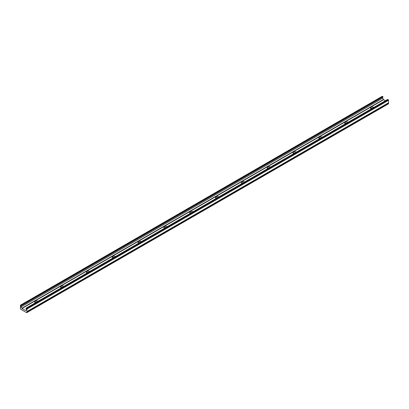 <?xml version="1.0" encoding="UTF-8"?>
<svg xmlns="http://www.w3.org/2000/svg" width="409" height="409" viewBox="0 0 409 409"><rect width="100%" height="100%" fill="white"/><g stroke="black" fill="none" stroke-linecap="round" stroke-linejoin="round"><path stroke-width="0.61" d="M38.006 301.275A1.887 1.089 0 0 0 37.925 301.228A1.887 1.089 0 0 0 35.874 300.988A1.887 1.089 0 0 0 34.709 301.995A1.887 1.089 0 0 0 35.261 302.767A1.887 1.089 0 0 0 35.348 302.813M36.703 302.026A1.887 1.089 0 0 0 34.975 302.553M63.84 286.361A1.887 1.089 0 0 0 63.758 286.31A1.887 1.089 0 0 0 61.703 286.075A1.887 1.089 0 0 0 60.542 287.082A1.887 1.089 0 0 0 61.094 287.849A1.887 1.089 0 0 0 61.176 287.9M62.536 287.113A1.887 1.089 0 0 0 60.808 287.639M89.668 271.448A1.887 1.089 0 0 0 89.591 271.397A1.887 1.089 0 0 0 87.536 271.162A1.887 1.089 0 0 0 86.371 272.169A1.887 1.089 0 0 0 86.923 272.936A1.887 1.089 0 0 0 87.01 272.982M88.37 272.2A1.887 1.089 0 0 0 86.642 272.726M115.502 256.535A1.887 1.089 0 0 0 115.42 256.484A1.887 1.089 0 0 0 113.37 256.249A1.887 1.089 0 0 0 112.204 257.256A1.887 1.089 0 0 0 112.756 258.023A1.887 1.089 0 0 0 112.843 258.069M114.198 257.287A1.887 1.089 0 0 0 112.47 257.813M141.335 241.622A1.887 1.089 0 0 0 141.253 241.571A1.887 1.089 0 0 0 139.198 241.336A1.887 1.089 0 0 0 138.037 242.343A1.887 1.089 0 0 0 138.59 243.11A1.887 1.089 0 0 0 138.671 243.156M140.031 242.373A1.887 1.089 0 0 0 138.303 242.9M167.163 226.709A1.887 1.089 0 0 0 167.087 226.658A1.887 1.089 0 0 0 165.031 226.422A1.887 1.089 0 0 0 163.866 227.424A1.887 1.089 0 0 0 164.418 228.196A1.887 1.089 0 0 0 164.505 228.242M165.865 227.46A1.887 1.089 0 0 0 164.137 227.987M192.997 211.79A1.887 1.089 0 0 0 192.915 211.744A1.887 1.089 0 0 0 190.865 211.509A1.887 1.089 0 0 0 189.699 212.511A1.887 1.089 0 0 0 190.251 213.283A1.887 1.089 0 0 0 190.338 213.329M191.693 212.547A1.887 1.089 0 0 0 189.965 213.074M218.83 196.877A1.887 1.089 0 0 0 218.749 196.831A1.887 1.089 0 0 0 216.693 196.591A1.887 1.089 0 0 0 215.533 197.598A1.887 1.089 0 0 0 216.085 198.37A1.887 1.089 0 0 0 216.167 198.416M217.527 197.629A1.887 1.089 0 0 0 215.799 198.155M244.659 181.964A1.887 1.089 0 0 0 244.582 181.913A1.887 1.089 0 0 0 242.527 181.678A1.887 1.089 0 0 0 241.361 182.685A1.887 1.089 0 0 0 241.913 183.452A1.887 1.089 0 0 0 242 183.503M243.36 182.716A1.887 1.089 0 0 0 241.632 183.242M270.492 167.051A1.887 1.089 0 0 0 270.41 167A1.887 1.089 0 0 0 268.36 166.765A1.887 1.089 0 0 0 267.195 167.772A1.887 1.089 0 0 0 267.747 168.539A1.887 1.089 0 0 0 267.834 168.585M269.188 167.802A1.887 1.089 0 0 0 267.46 168.329M296.326 152.138A1.887 1.089 0 0 0 296.244 152.087A1.887 1.089 0 0 0 294.189 151.851A1.887 1.089 0 0 0 293.028 152.859A1.887 1.089 0 0 0 293.58 153.626A1.887 1.089 0 0 0 293.662 153.672M295.022 152.889A1.887 1.089 0 0 0 293.294 153.416M322.154 137.225A1.887 1.089 0 0 0 322.077 137.173A1.887 1.089 0 0 0 320.022 136.938A1.887 1.089 0 0 0 318.856 137.945A1.887 1.089 0 0 0 319.409 138.712A1.887 1.089 0 0 0 319.495 138.758M320.855 137.976A1.887 1.089 0 0 0 319.127 138.503M347.987 122.311A1.887 1.089 0 0 0 347.906 122.26A1.887 1.089 0 0 0 345.856 122.025A1.887 1.089 0 0 0 344.69 123.027A1.887 1.089 0 0 0 345.242 123.799A1.887 1.089 0 0 0 345.329 123.845M346.684 123.063A1.887 1.089 0 0 0 344.956 123.59M373.821 107.393A1.887 1.089 0 0 0 373.739 107.347A1.887 1.089 0 0 0 371.684 107.112A1.887 1.089 0 0 0 370.523 108.114A1.887 1.089 0 0 0 371.075 108.886A1.887 1.089 0 0 0 371.157 108.932M372.517 108.15A1.887 1.089 0 0 0 370.789 108.676M21.288 305.467L21.37 305.763L383.018 96.969L382.931 96.672L21.288 305.467L20.772 305.165A0.45 0.261 60 0 0 20.45 305.354L20.45 308.713A0.45 0.261 -120 0 0 20.772 309.27L26.585 312.624A0.45 0.261 60 0 0 26.81 312.65L388.458 103.855A0.45 0.261 -120 0 0 388.55 103.646L388.443 102.838M388.55 103.646L26.907 312.44A0.45 0.261 60 0 1 26.81 312.65M26.907 312.44L26.907 309.076L388.55 100.287A0.45 0.261 -120 0 0 388.228 99.73L387.589 99.505M388.228 99.73L26.585 308.524A0.45 0.261 60 0 1 26.907 309.076M26.585 308.524L26.069 308.228L387.712 99.433M26.442 309.787L25.348 310.416L26.288 309.991A0.905 0.521 60 0 0 26.288 308.948L26.069 308.228M25.348 310.416L22.009 308.488L21.069 306.98A0.905 0.521 60 0 1 21.069 305.937L383.018 96.969M21.069 305.937L382.712 97.143A0.905 0.521 60 0 0 382.712 98.186L21.069 306.98M385.406 100.706L383.657 99.694L382.712 98.186M388.55 100.287L388.55 102.777L26.907 311.571M26.907 311.816L388.55 103.022M382.931 96.672L382.415 96.376A0.45 0.261 -120 0 0 382.19 96.35L20.542 305.145M383.473 99.505L21.83 308.299M22.009 308.488L383.657 99.694M20.772 305.165L382.415 96.376M383.054 96.882L21.411 305.676M25.982 308.217L387.625 99.423"/></g></svg>
